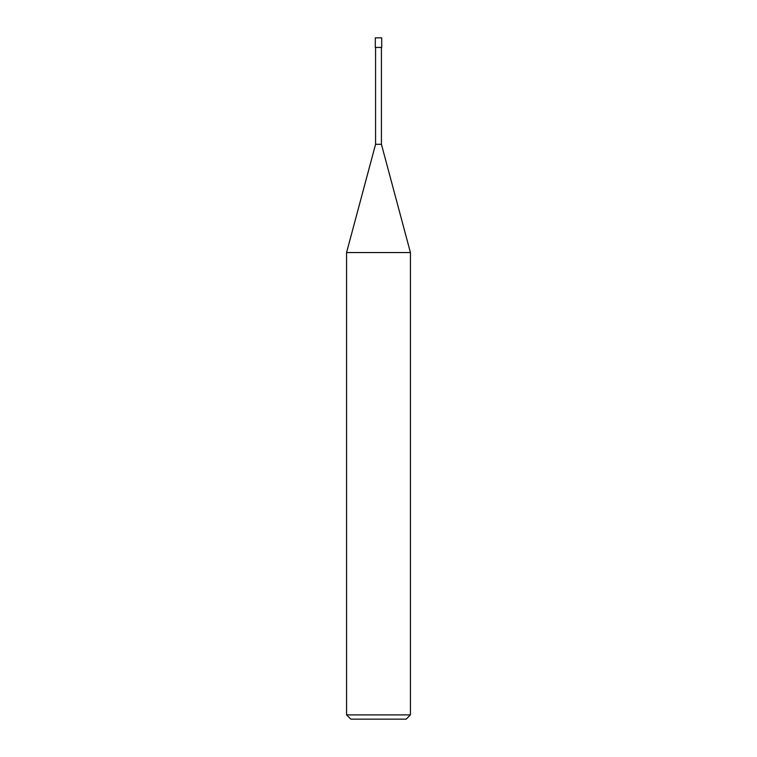 <?xml version="1.0" encoding="UTF-8"?>
<svg xmlns="http://www.w3.org/2000/svg" width="757" height="757" viewBox="0 0 757 757"><rect width="100%" height="100%" fill="white"/><g stroke="black" fill="none" stroke-linecap="round" stroke-linejoin="round"><path stroke-width="1.14" d="M346.564 714.892L350.822 719.15L406.178 719.15L410.436 714.892L410.436 252.564L346.564 252.564L346.564 714.892L410.436 714.892M346.564 252.564L375.576 144.303L375.576 47.426M381.424 47.426L381.424 144.303L410.436 252.564M381.424 144.303L375.576 144.303L381.424 144.303M381.698 47.426L381.698 37.85L375.302 37.85L375.302 47.426L381.698 47.426"/></g></svg>
